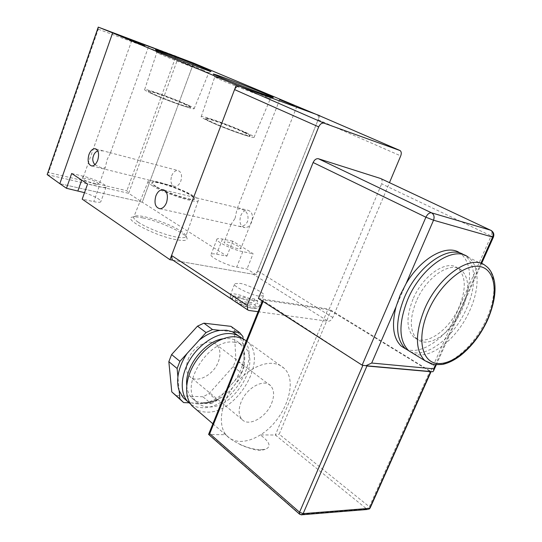 <?xml version="1.0" encoding="UTF-8"?>
<svg xmlns="http://www.w3.org/2000/svg" width="542" height="542" viewBox="0 0 542 542"><rect width="100%" height="100%" fill="white"/><g stroke="black" fill="none" stroke-linecap="round" stroke-linejoin="round"><path stroke-width="0.41" stroke-dasharray="2.71 2.03" d="M138.264 222.213C134.369 219.557 132.925 217.681 133.942 216.583L136.042 215.872C138.075 215.682 141.015 215.994 144.863 216.8C158.311 220.011 170.242 224.713 180.655 230.899C183.426 232.687 185.127 234.185 185.737 235.397L185.649 236.901C184.517 237.972 181.15 237.972 175.547 236.901C164.334 234.781 146.116 227.599 138.264 222.213M143.054 217.959C138.921 217.098 135.757 216.773 133.556 216.976C120.216 217.417 153.948 235.709 176.008 239.652C184.327 241.156 187.972 240.594 186.943 237.958C184.944 232.816 159.267 221.177 143.054 217.959M263.182 95.433C248.378 89.166 216.231 76.903 214.761 76.984L221.116 80.04C234.767 85.866 266.569 98.041 269.896 98.732L263.182 95.433M203.175 70.189C189.985 64.6 157.885 52.357 156.801 52.527L161.733 54.884C173.941 60.101 205.716 72.255 208.413 72.757L203.175 70.189M171.651 175.818C173.128 172.281 175.134 170.493 177.674 170.459C181.367 171.658 182.424 175.215 180.832 181.123C179.361 184.626 177.383 186.401 174.883 186.468C171.143 185.303 170.066 181.753 171.651 175.818M94.904 164.666L101.225 167.81C103.353 168.454 104.728 168.21 105.365 167.071L107.221 159.314L110.29 153.339L109.579 152.559L103.156 150.872L97.777 150.886M235.12 218.257L236.962 209.205L240.018 208.839C246.447 210.174 248.995 214.28 247.667 221.136C246.021 225.093 243.012 226.786 238.643 226.21L231.021 224.442L235.12 218.257M240.723 215.73C242.301 212.098 244.523 210.221 247.389 210.106C252.037 211.36 253.46 215.343 251.671 222.057C250.106 225.628 247.924 227.491 245.126 227.654C240.404 226.448 238.934 222.471 240.723 215.73M247.606 133.312C233.792 126.652 202.979 115.48 201.251 116.557C200.554 116.842 202.464 118.088 207.003 120.297C220.411 126.889 252.525 138.542 254.029 137.411C254.835 137.106 252.694 135.737 247.606 133.312M244.638 132.363C232.965 126.726 206.814 117.235 205.296 118.122C204.666 118.359 206.306 119.43 210.201 121.32C221.631 126.93 248.839 136.801 250.052 135.812C250.702 135.547 248.9 134.396 244.638 132.363M244.517 132.682C232.843 127.045 206.692 117.553 205.167 118.447C204.544 118.691 206.177 119.755 210.079 121.652C221.502 127.268 248.71 137.133 249.93 136.137C250.58 135.873 248.778 134.721 244.517 132.682M189.09 105.575C176.767 99.62 145.988 88.461 144.68 89.525C144.172 89.762 145.662 90.724 149.158 92.418C161.103 98.305 193.054 109.884 194.104 108.752C194.7 108.508 193.027 107.451 189.09 105.575M186.163 104.613C175.75 99.572 149.626 90.101 148.474 90.975C148.013 91.171 149.287 91.998 152.295 93.454C162.478 98.461 189.551 108.271 190.391 107.289C190.872 107.072 189.463 106.185 186.163 104.613M186.055 104.911C175.642 99.87 149.517 90.399 148.359 91.28C147.905 91.476 149.179 92.303 152.18 93.759C162.363 98.78 189.436 108.576 190.276 107.594C190.757 107.377 189.348 106.483 186.055 104.911M95.358 184.205C87.858 182.051 83.698 180.1 82.879 178.332L86.754 178.569C94.213 180.716 98.339 182.668 99.145 184.422L95.358 184.205M237.999 248.69C232.504 247.694 222.613 242.802 224.219 241.888L227.091 241.928C232.586 242.952 242.362 247.782 240.79 248.717L237.999 248.69M152.688 185.906C148.847 183.542 147.363 181.956 148.244 181.157C150.629 178.365 180.852 188.237 193.108 195.689C197.315 198.182 199.002 199.883 198.182 200.777C196.482 203.799 164.673 193.487 152.688 185.906M155.872 186.678C152.614 184.68 151.333 183.332 152.038 182.64C153.914 180.208 179.734 188.623 190.147 194.971C193.718 197.098 195.134 198.535 194.395 199.28C192.803 201.78 166.021 193.074 155.872 186.678M155.988 186.367C152.729 184.368 151.448 183.027 152.153 182.342C154.023 179.91 179.849 188.331 190.262 194.673C193.833 196.8 195.249 198.237 194.51 198.975C192.918 201.468 166.143 192.762 155.988 186.367M84.518 192.661C95.365 196.509 100.785 199.564 100.778 201.82C100.04 202.512 97.702 202.451 93.766 201.631L82.208 199.144M47.181 174.605L128.617 193.311L142.255 202.186L59.823 183.691L142.255 202.186L193.602 63.089L142.255 202.186L226.902 256.136L216.604 254.198C213.663 253.649 211.841 253.676 211.129 254.273C208.033 256.176 226.42 265.472 236.685 267.111L247.023 268.967L256.142 274.78L172.932 260.221M226.902 256.136L232.762 241.183L253.094 253.683L247.023 268.967M319.678 115.819L256.142 274.78M232.762 241.183L222.491 239.076C219.557 238.487 217.748 238.46 217.064 238.988C214.049 240.662 232.559 249.835 242.782 251.657L253.094 253.683M71.679 173.487L83.116 176.184C93.346 178.481 108.231 185.5 106.096 187.065C105.378 187.681 103.061 187.552 99.132 186.678L87.594 184.023M232.491 297.924L232.66 299.922L233.317 300.261L251.691 302.924L254.11 301.101L254.93 299.055L257.762 300.945L256.935 302.998L254.51 304.821L236.129 302.192L235.58 301.955L235.303 299.855L236.143 297.748L233.317 295.83L232.491 297.924C230.499 296.305 229.855 295.139 230.553 294.414C229.388 295.864 230.065 297.673 232.572 299.855M239.564 283.446C243.094 282.822 267.409 293.371 263.48 295.715L258.988 295.966C255.58 296.691 230.885 286.027 234.808 283.669L239.564 283.446M233.317 295.83L254.93 299.055M257.762 300.945L236.143 297.748M413.424 353.614C429.82 360.701 457.536 338.784 469.819 310.464C479.839 288.608 479.67 265.384 468.356 257.294L485.544 265.756C496.702 273.818 496.574 297.253 486.316 319.414C474.352 346.562 448.668 368.438 432.116 364.339M416.405 301C409.427 318.689 409.644 331.365 417.049 339.035C428.004 349.312 452.231 332.72 462.299 309.136C469.745 291 469.413 277.951 461.289 269.991C450.673 260.716 426.439 276.928 416.405 301M413.024 299.103C406.08 316.738 406.331 329.394 413.763 337.063C424.745 347.347 448.952 330.844 458.966 307.321C466.377 289.232 466.005 276.21 457.861 268.249C447.211 258.974 423.004 275.099 413.024 299.103M410.165 351.609C426.595 358.723 454.277 336.907 466.493 308.669C476.472 286.867 476.235 263.69 464.894 255.594L464.047 255.004M405.667 348.926C419.854 355.457 443.153 340.335 456.872 316.975L462.373 306.433L466.438 295.573C471.994 275.831 470.049 261.8 460.605 253.48L460.138 253.148M188.067 359.536C192.959 345.992 210.005 337.517 216.698 344.922C220.425 349.021 220.946 354.698 218.27 361.961C213.372 375.355 196.251 384.034 189.449 376.168C185.981 372.151 185.52 366.609 188.067 359.536M271.61 403.343C274.564 395.68 274.232 389.793 270.6 385.687C264.083 378.241 246.495 387.781 241.075 402.103C238.25 409.583 238.534 415.335 241.922 419.359C248.568 427.238 266.197 417.476 271.61 403.343M241.976 338.262L242.369 338.621C263.371 356.189 231.454 410.159 201.665 407.665C197.491 407.516 193.846 406.364 190.716 404.21M242.369 338.621L237.714 335.247L241.095 339.509L243.317 344.8L244.334 351.257L243.954 358.337C242.796 365.897 239.808 373.282 234.998 380.491L223.907 392.957C217.43 398.438 210.716 401.907 203.772 403.363L197.254 403.912L191.279 402.889L187.261 401.053M222.816 338.825L229.266 338.56C233.202 339.001 236.481 340.457 239.11 342.937C252.958 354.868 239.666 389.251 217.728 399.447M234.232 342.219C238.175 342.646 241.454 344.102 244.083 346.575C262.26 361.887 234.171 409.142 208.304 406.906C203.419 406.717 199.436 404.982 196.36 401.724C178.84 385.741 209.388 337.774 234.232 342.219M246.346 340.776L247.626 341.873C268.825 359.617 236.387 414.474 206.231 412.083C202.166 411.961 198.582 410.883 195.493 408.858M212.87 423.776L226.597 435.565C230.174 439.427 234.869 441.378 240.682 441.405C246.976 441.33 253.527 439.162 260.329 434.914C284.923 420.287 299.116 381.412 283.981 368.208C281.02 365.403 277.28 363.79 272.768 363.384C259.821 362.212 242.064 373.228 231.265 389.678C220.411 406.1 218.311 425.253 225.858 434.684C228.663 437.733 232.701 440.626 237.985 443.342C246.339 447.475 253.771 449.589 260.282 449.691L261.935 449.677L260.282 449.691M230.987 326.359L234.307 330.335L235.865 359.935L233.182 366.588L208.988 393.668L202.911 396.785L211.123 403.641L188.948 402.801M233.182 366.588L241.617 373.059L217.227 400.47L208.988 393.668M243.033 338.73L244.334 366.345L235.865 359.935M220.038 330.383L232.376 331.765M187.092 353.445L198.975 340.362M258.073 311.704L328.113 321.264C330.003 321.237 331.568 319.983 332.808 317.51L389.468 182.661M381.067 178.711L381.087 178.725C382.313 179.842 382.503 181.55 381.636 183.853L491.16 235.919C492.224 233.317 492.177 231.488 491.025 230.418L381.087 178.725M258.426 298.479L329.197 309.123L381.636 183.853M332.808 317.51L257.68 270.932L318.1 119.768L400.721 155.886M248.913 310.451L173.426 260.302L253.209 274.266L328.113 321.264M317.117 114.714L317.26 114.789C318.588 115.873 318.865 117.533 318.1 119.768M257.68 270.932C256.569 273.215 255.079 274.327 253.209 274.266M173.426 260.302L172.729 260.079M493.403 237.139L491.16 235.919L430.653 371.331L329.197 309.123M431.1 371.575L429.894 371.243L369.353 506.777L279.184 434.203L330.891 310.837L429.894 371.243M330.891 310.837L327.802 309.645L275.35 435.016L279.184 434.203M208.677 434.488L209.185 434.569L263.473 300.017L327.802 309.645M263.473 300.017L262.768 300.058L263.337 300.79L263.066 301.46M362.822 365.504L263.337 300.79M362.944 365.213L362.124 365.159M261.935 449.677L265.214 449.332C271.576 446.872 269.95 442.069 260.329 434.914L275.35 435.016L366.846 509.073L300.329 514.426L209.185 434.569L225.858 434.684L226.597 435.565M429.928 371.263L431.026 371.771M366.948 366.006L362.984 365.24M480.856 263.344L435.436 364.895M406.046 283.703L395.999 306.901M203.562 402.916C198.684 402.699 194.7 400.965 191.617 397.699C188.718 394.522 187.085 390.328 186.712 385.111M179.178 390.755L177.905 376.92M241.617 373.059L244.334 366.345M211.123 403.641L217.227 400.47M202.911 396.785L175.493 395.565M234.307 330.335L242.931 336.562M47.093 173.968L48.536 172.573L98.285 29.207L97.933 27.371M98.285 29.207L175.384 57.838L178.44 57.025L128.617 193.311L126.875 190.73L48.536 172.573M242.782 251.657L236.685 267.111M222.491 239.076L216.604 254.198M99.132 186.678L93.766 201.631M83.116 176.184L81.713 180.134M254.11 301.101C247.823 297.558 241.569 295.207 235.343 294.069C232.85 293.703 231.251 293.818 230.553 294.414L234.808 283.669M233.317 300.261C230.418 297.599 231.278 296.528 235.912 297.057C241.102 297.992 246.359 299.943 251.691 302.924M235.303 299.855C241.759 303.534 248.168 305.932 254.53 307.057L259.062 306.684C259.794 305.918 259.09 304.692 256.935 302.998M254.51 304.821C262.206 310.613 246.319 308.452 236.129 302.192M367.591 509.453L366.846 509.073L369.353 506.777L370.172 507.929M299.726 514.304L301.142 514.859M175.384 57.838L126.875 190.73M136.042 215.872L133.556 216.976M214.632 77.011L213.331 74.064M156.719 52.554L155.466 49.783M95.995 148.989L103.156 150.872M109.579 152.559L177.674 170.459M164.199 190.086L247.389 210.106M201.251 116.557L214.761 76.984M144.68 89.525L156.801 52.527M131.706 40.684L82.879 178.332M279.672 99.687L236.962 209.205M231.021 224.442L224.219 241.888M148.244 181.157L133.942 216.583M198.182 200.777L185.649 236.901M217.064 238.988L211.129 254.273M106.096 187.065L100.778 201.82M296.874 106.428L240.79 248.717M148.373 47.154L110.29 153.339M105.365 167.071L99.145 184.422M194.104 108.752L208.731 72.824M254.029 137.411L270.322 98.827M159.965 208.751L231.075 224.53M238.643 226.21L245.126 227.654M91.862 165.988L174.883 186.468M208.413 72.757L211.089 71.53M269.896 98.732L272.795 97.411M185.737 235.397L186.943 237.958M263.48 295.715L259.062 306.684L256.684 308.283C255.289 308.594 253.039 308.432 249.95 307.809L236.786 302.653M417.049 339.035L413.763 337.063M270.6 385.687L216.698 344.922M239.11 342.937L244.083 346.575M247.626 341.873L283.981 368.208M262.768 300.058L262.382 301.02M436.215 364.949L481.567 263.588M191.617 397.699L196.36 401.724M241.922 419.359L189.449 376.168M265.214 449.332C262.85 450.104 260.797 450.409 259.056 450.239C257.572 450.822 242.809 446.574 237.985 443.342L237.985 443.342M400.132 150.581L317.26 114.789M464.894 255.594L460.605 253.48M461.289 269.991L457.861 268.249M98.244 27.107L178.325 56.991"/><path stroke-width="0.81" d="M220.282 77.242L213.324 74.044C212.423 73.021 248.792 86.883 265.505 93.908C272.084 96.666 274.516 97.831 272.795 97.411C269.313 96.639 234.984 83.468 220.282 77.242M160.845 52.242L155.459 49.776C154.389 48.76 190.567 62.56 205.398 68.8L211.089 71.53C208.277 70.961 173.989 57.818 160.845 52.242M97.777 150.886C95.704 151.76 94.267 153.393 93.468 155.791C92.201 159.118 92.682 162.072 94.904 164.666M88.929 154.633C90.439 150.784 92.431 148.813 94.904 148.704C98.481 149.89 99.437 153.684 97.77 160.086C96.259 163.887 94.294 165.852 91.862 165.988C88.238 164.829 87.262 161.049 88.929 154.633M155.852 195.933C157.478 191.963 159.707 189.883 162.539 189.686C167.112 190.933 168.447 195.222 166.55 202.539C164.931 206.448 162.736 208.521 159.965 208.751C155.324 207.552 153.948 203.284 155.852 195.933M144.843 45.928L131.713 40.664L144.843 45.928M294.326 105.561L279.686 99.653L294.326 105.561M172.932 260.221L169.958 259.699L82.208 199.144L87.594 184.023L71.679 173.487L66.476 188.284L84.518 192.661M66.476 188.284L59.823 183.691L112.634 32.906L236.278 85.06L169.958 259.699M47.181 174.605L59.823 183.691L112.634 32.906L193.602 63.089L112.634 32.906L98.339 27.134L47.181 174.605L98.244 27.107L193.602 63.089L319.678 115.819M319.739 115.656L236.278 85.06M468.356 257.294C454.061 244.977 421.297 266.82 407.753 299.469C398.431 323.262 398.695 340.315 408.553 350.613L413.424 353.614M464.047 255.004C449.352 243.941 417.557 265.715 404.359 297.551C395.098 321.284 395.403 338.296 405.287 348.601L410.165 351.609M460.138 253.148C447.421 243.433 421.324 257.457 406.046 283.703L400.159 295.18L395.999 306.901C391.426 325.268 393.174 338.337 401.236 346.108L405.667 348.926M187.261 401.053L183.332 397.814L179.178 390.755C177.756 386.683 177.329 382.076 177.905 376.92C178.88 368.98 181.943 361.155 187.092 353.445L198.975 340.362C205.94 334.746 212.959 331.419 220.038 330.383L226.57 330.261L232.376 331.765L237.714 335.247M190.716 404.21L187.742 401.595C179.49 392.72 180.567 374.224 190.73 358.418C200.831 342.578 218.277 332.138 231.224 333.655C235.472 334.15 239.056 335.688 241.976 338.262M217.728 399.447C212.816 401.893 208.094 403.052 203.562 402.916M195.493 408.858L192.139 405.978C183.819 396.995 184.964 378.221 195.303 362.144C205.581 346.033 223.277 335.376 236.373 336.88L241.759 338.174L246.346 340.776M389.468 182.661L400.721 155.886C401.615 153.461 401.419 151.692 400.132 150.581L324.062 123.156C321.894 122.749 320.105 123.989 318.689 126.882L247.213 305.403L247.66 309.882L248.913 310.451L258.073 311.704M380.613 178.501L318.418 158.745L431.507 212.823L490.557 230.194L381.067 178.711M362.124 365.159L425.904 217.22L313.12 162.512L258.426 298.479L362.124 365.159L365.918 365.728L371.697 363.038L433.675 368.838L435.436 364.895M313.12 162.512C314.509 159.673 316.277 158.413 318.418 158.745M399.786 150.412L316.907 114.619L239.645 86.3L324.062 123.156M318.689 126.882L234.557 89.586L171.557 255.485L247.213 305.403M172.729 260.079L172.173 259.713L171.557 255.485M234.557 89.586C235.811 86.944 237.511 85.846 239.645 86.3M430.653 371.71L366.948 366.006L303.134 513.64L369.603 508.335L430.653 371.71L431.026 371.771L370.064 508.166L368.621 509.372L370.172 507.929M263.066 301.46L209.72 433.668L208.677 434.488M480.856 263.344L492.603 237.078L493.362 237.233C494.426 234.354 493.647 232.084 491.032 230.425L490.557 230.194C492.996 231.691 493.674 233.988 492.603 237.078L433.539 220.215L406.046 283.703M431.1 371.575L432.909 371.737L433.688 370.592L433.675 368.838M425.904 217.22C427.53 214.036 429.393 212.566 431.507 212.823C433.993 214.395 434.67 216.861 433.539 220.215L425.904 217.22M186.712 385.111C184.842 366.643 204.754 341.257 222.816 338.825M232.376 331.765L239.625 332.578L242.931 336.562L243.033 338.73M179.93 398.926L183.636 402.598L171.78 391.893L179.93 398.926L179.178 390.755M188.948 402.801L183.636 402.598M171.78 391.893L168.84 361.656L171.597 354.556L179.924 361.331L187.092 353.445M179.924 361.331L177.126 368.499L168.84 361.656M177.905 376.92L177.126 368.499M171.597 354.556L197.512 326.142L203.907 323.174L212.491 329.536L220.038 330.383M212.491 329.536L206.068 332.558L197.512 326.142M198.975 340.362L206.068 332.558M203.907 323.174L230.987 326.359L239.625 332.578M81.713 180.134L77.919 190.818M432.116 364.339L424.793 360.613C415.084 350.342 415.023 333.134 424.61 308.987C438.519 275.858 471.472 253.453 485.544 265.756C490.11 268.785 493.125 274.32 494.582 282.355C496.099 292.944 493.715 305.607 487.421 320.349C480.571 334.922 471.628 346.636 460.578 355.491C454.453 360.139 448.424 363.12 442.482 364.448L433.979 364.719L424.793 360.613L408.553 350.613M428.478 310.512C416.432 337.659 421.439 362.259 437.482 363.486C453.369 365.105 475.896 345.071 487.048 320.342C498.403 295.661 496.167 270.411 480.788 266.725C465.598 262.64 440.294 283.317 428.478 310.512M395.999 306.901L371.697 363.038M209.72 433.668L299.55 512.224L362.822 365.504M367.591 509.453L302.124 514.758L303.134 513.64L299.55 512.224L299.523 514.134L302.124 514.758L301.142 514.859M299.726 514.304L208.595 434.42M481.567 263.588L493.403 237.139M94.904 148.704L95.995 148.989M162.539 189.686L164.199 190.086M236.786 302.653L235.58 301.962M405.287 348.601L401.236 346.108M262.382 301.02L208.643 434.25M433.688 370.592L436.215 364.949M365.918 365.728L432.909 371.737M192.139 405.978L212.87 423.776M183.332 397.814L187.742 401.595M247.66 309.882L172.173 259.713"/></g></svg>
